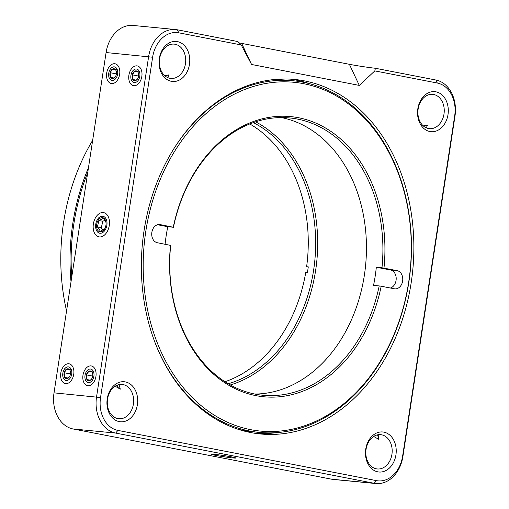 <?xml version="1.0" encoding="UTF-8"?>
<svg xmlns="http://www.w3.org/2000/svg" width="509" height="509" viewBox="0 0 509 509"><rect width="100%" height="100%" fill="white"/><g stroke="black" fill="none" stroke-linecap="round" stroke-linejoin="round"><path stroke-width="0.76" d="M377.551 434.839L378.823 439.362L373.67 436.467M366.066 449.307A17.236 13.145 95.5 0 0 377.347 468.967A17.236 13.145 95.5 0 0 391.924 454.327A17.236 13.145 95.5 0 0 380.643 434.661A17.236 13.145 95.5 0 0 366.066 449.307M395.926 454.925A20.105 15.334 -84.5 0 1 377.805 471.843A20.105 15.334 -84.5 0 1 365.761 449.065A20.105 15.334 -84.5 0 1 383.881 432.141A20.105 15.334 -84.5 0 1 395.926 454.925M137.392 404.693A20.105 15.334 -84.5 0 1 119.271 421.617A20.105 15.334 -84.5 0 1 107.227 398.833A20.105 15.334 -84.5 0 1 125.348 381.915A20.105 15.334 -84.5 0 1 137.392 404.693M107.533 399.075A17.236 13.145 95.5 0 0 118.813 418.742A17.236 13.145 95.5 0 0 133.39 404.101A17.236 13.145 95.5 0 0 122.109 384.435A17.236 13.145 95.5 0 0 107.533 399.075M164.731 75.656L168.943 74.995L167.76 77.61M159.61 58.764A17.236 13.145 95.5 0 0 170.884 78.431A17.236 13.145 95.5 0 0 185.461 63.784A17.236 13.145 95.5 0 0 174.186 44.124A17.236 13.145 95.5 0 0 159.61 58.764M189.469 64.382A20.105 15.334 -84.5 0 1 171.348 81.306A20.105 15.334 -84.5 0 1 159.304 58.522A20.105 15.334 -84.5 0 1 177.425 41.604A20.105 15.334 -84.5 0 1 189.469 64.382M128.898 75.167A10.053 6.483 -79 0 0 131.926 85.035A10.053 6.483 -79 0 0 139.714 82.121A10.053 6.483 -79 0 0 141.839 76.407A10.053 6.483 -79 0 0 141.769 71.54A10.053 6.483 -79 0 0 135.229 66.017A10.053 6.483 -79 0 0 128.898 75.167M106.705 73.029A10.053 6.483 -79 0 0 109.734 82.903A10.053 6.483 -79 0 0 117.528 79.989A10.053 6.483 -79 0 0 119.653 74.276A10.053 6.483 -79 0 0 119.583 69.409A10.053 6.483 -79 0 0 113.036 63.886A10.053 6.483 -79 0 0 106.705 73.029M82.986 375.203A10.053 6.483 -79 0 0 86.015 385.078A10.053 6.483 -79 0 0 93.802 382.164A10.053 6.483 -79 0 0 95.927 376.45A10.053 6.483 -79 0 0 95.857 371.583A10.053 6.483 -79 0 0 89.317 366.06A10.053 6.483 -79 0 0 82.986 375.203M119.017 384.613L120.289 389.13L115.136 386.236M117.204 385.167A7.183 4.632 -79 0 0 120.34 389.143M60.794 373.072A10.053 6.483 -79 0 0 63.822 382.94A10.053 6.483 -79 0 0 71.61 380.026A10.053 6.483 -79 0 0 73.741 374.319A10.053 6.483 -79 0 0 73.665 369.445A10.053 6.483 -79 0 0 67.124 363.929A10.053 6.483 -79 0 0 60.794 373.072M215.695 455.37A12.35 0.585 -171.3 0 0 228.967 457.483A12.35 0.585 -171.3 0 0 235.845 457.973A12.35 0.585 -171.3 0 0 231.595 456.897A12.35 0.585 -171.3 0 0 218.851 454.861A12.35 0.585 -171.3 0 0 211.458 454.244A12.35 0.585 -171.3 0 0 215.695 455.37M93.37 223.973A12.35 7.966 -79 0 0 97.085 236.1A12.35 7.966 -79 0 0 106.655 232.524A12.35 7.966 -79 0 0 109.27 225.506A12.35 7.966 -79 0 0 109.18 219.525A12.35 7.966 -79 0 0 101.145 212.743A12.35 7.966 -79 0 0 93.37 223.973M423.265 125.882L427.477 125.22L426.3 127.842M418.144 108.99A17.236 13.145 95.5 0 0 429.418 128.656A17.236 13.145 95.5 0 0 443.994 114.016A17.236 13.145 95.5 0 0 432.72 94.35A17.236 13.145 95.5 0 0 418.144 108.99M448.003 114.608A20.105 15.334 -84.5 0 1 429.882 131.532A20.105 15.334 -84.5 0 1 417.838 108.748A20.105 15.334 -84.5 0 1 435.959 91.83A20.105 15.334 -84.5 0 1 448.003 114.608M144.041 230.774A178.074 135.814 95.5 0 0 260.563 433.98A178.074 135.814 95.5 0 0 411.189 282.673A178.074 135.814 95.5 0 0 294.666 79.468A178.074 135.814 95.5 0 0 144.041 230.774M256.32 433.483A178.074 135.814 95.5 0 0 276.285 432.663M309.847 83.762A178.074 135.814 95.5 0 0 290.404 79.143M168.982 75.001A7.183 4.632 -79 0 0 165.565 76.331M435.889 80.021A31.882 24.317 -84.5 0 1 454.982 116.147L402.912 456.458A31.882 24.317 -84.5 0 1 375.941 483.55A31.882 24.317 -84.5 0 1 374.179 483.296L115.645 433.07A31.882 24.317 -84.5 0 1 96.545 396.944L148.622 56.633A31.882 24.317 -84.5 0 1 175.586 29.541A31.882 24.317 -84.5 0 1 177.355 29.796L237.83 41.547L241.247 44.951L251.567 64.478L359.29 85.404L374.821 70.897L375.407 68.276L435.889 80.021L437.301 83.037L374.821 70.897M175.586 29.541L133.059 25.45A31.882 24.317 95.5 0 0 106.088 52.542L54.018 392.853A31.882 24.317 95.5 0 0 73.111 428.979L331.645 479.204A31.882 24.317 95.5 0 0 333.414 479.459L375.941 483.55M239.128 42.864A20.105 0.954 -171.3 0 0 241.66 43.38L349.384 64.306A20.105 0.954 -171.3 0 0 375.407 68.276M241.247 44.951L178.767 32.811A29.007 22.122 95.5 0 0 152.624 57.224L100.547 397.535A29.007 22.122 95.5 0 0 117.929 430.41L376.463 480.636A29.007 22.122 95.5 0 0 402.606 456.223L454.677 115.906A29.007 22.122 95.5 0 0 437.301 83.037M71.744 277.004A183.819 140.191 -84.5 0 1 87.739 172.468M71.018 281.731A185.257 141.286 -84.5 0 1 88.464 167.741M92.657 140.331A185.257 141.286 95.5 0 0 66.558 310.904M408.663 282.221A175.204 133.619 95.5 0 0 303.714 83.699A175.204 133.619 95.5 0 0 145.822 231.156A175.204 133.619 95.5 0 0 250.772 429.679A175.204 133.619 95.5 0 0 408.663 282.221M172.716 150.581A176.636 134.72 -84.5 0 1 293.235 80.772A176.636 134.72 -84.5 0 1 408.816 282.342A176.636 134.72 -84.5 0 1 259.405 432.427A176.636 134.72 -84.5 0 1 154.412 340.922M293.235 80.772L286.949 80.168A176.636 134.72 95.5 0 0 271.259 79.856M379.192 285.931L373.542 285.384A139.301 106.241 95.5 0 0 375.158 276.355A139.301 106.241 95.5 0 0 376.323 267.238L381.973 267.779A139.301 106.241 95.5 0 0 289.659 117.942A139.301 106.241 95.5 0 0 173.448 227.268L160.138 224.59A9.194 7.011 95.5 0 0 159.629 224.52A9.194 7.011 95.5 0 0 151.809 232.664A9.194 7.011 95.5 0 0 157.364 242.742L170.668 245.421A139.301 106.241 95.5 0 0 262.981 395.258A139.301 106.241 95.5 0 0 379.192 285.931L381.196 286.23A140.738 107.335 -84.5 0 1 255.982 395.646A140.738 107.335 -84.5 0 1 170.515 245.3M157.523 224.73L167.792 226.721A139.301 106.241 95.5 0 0 166.176 235.756A139.301 106.241 95.5 0 0 165.081 244.244M281.388 117.566A139.301 106.241 -84.5 0 1 364.355 275.318A139.301 106.241 -84.5 0 1 254.793 394.049M381.196 286.23L394.348 288.781A9.194 7.011 95.5 0 0 394.857 288.858A9.194 7.011 95.5 0 0 402.632 281.051A9.194 7.011 95.5 0 0 397.128 270.635L381.973 267.779M390.39 288.011A9.194 7.011 95.5 0 0 396.059 280.414A9.194 7.011 95.5 0 0 390.556 269.999L376.323 267.238M167.792 226.721L173.448 227.268M173.289 227.148A140.738 107.335 -84.5 0 1 298.509 117.725A140.738 107.335 -84.5 0 1 383.977 268.078M237.665 429.132A176.636 134.72 95.5 0 0 253.119 431.823L259.405 432.427M105.732 218.316A8.615 5.561 -79 0 0 97.594 219.309A8.615 5.561 -79 0 0 95.832 228.382A8.615 5.561 -79 0 0 96.907 231.162A8.615 5.561 -79 0 0 104.924 230.348A8.615 5.561 -79 0 0 105.732 218.316M106.044 222.694L105.299 220.658L103.27 218.38L98.937 220.505L97.384 226.944L99.42 229.222L100.165 231.258L104.491 229.133M97.645 230.093A7.183 4.632 -79 0 0 104.625 228.935A7.183 4.632 -79 0 0 105.961 222.089A7.183 4.632 -79 0 0 104.994 219.385A7.183 4.632 -79 0 0 98.313 220.066A7.183 4.632 -79 0 0 97.645 230.093M104.988 220.212L102.85 221.262L101.297 227.701L102.977 230.316M102.85 221.262L98.937 220.505M101.297 227.701L97.384 226.944M134.637 69.332A6.891 4.447 -79 0 0 132.391 71.445A6.891 4.447 -79 0 0 130.978 78.698A6.891 4.447 -79 0 0 136.1 82.242A6.891 4.447 -79 0 0 139.867 73.582A6.891 4.447 -79 0 0 134.637 69.332M138.575 73.881L137.92 72.081L134.84 71.126L132.295 74.836L132.824 79.493L135.897 80.441L137.214 79.264M132.824 79.493A4.975 3.207 -79 0 0 135.897 80.441A4.975 3.207 -79 0 0 137.519 78.92A4.975 3.207 -79 0 0 138.448 76.738A4.975 3.207 -79 0 0 138.537 73.684A4.975 3.207 -79 0 0 137.92 72.081A4.975 3.207 -79 0 0 134.84 71.126A4.975 3.207 -79 0 0 132.295 74.836A4.975 3.207 -79 0 0 132.824 79.493L136.259 80.161M139.542 72.043L134.84 71.126M138.575 76.057L132.295 74.836M88.725 369.375A6.891 4.447 -79 0 0 86.479 371.487A6.891 4.447 -79 0 0 85.067 378.741A6.891 4.447 -79 0 0 90.188 382.284A6.891 4.447 -79 0 0 93.955 373.625A6.891 4.447 -79 0 0 88.725 369.375M92.663 373.924L92.002 372.124L88.929 371.169L86.384 374.879L86.912 379.536L89.985 380.484L91.302 379.307M86.912 379.536A4.975 3.207 -79 0 0 89.985 380.484A4.975 3.207 -79 0 0 91.607 378.963A4.975 3.207 -79 0 0 92.536 376.781A4.975 3.207 -79 0 0 92.625 373.727A4.975 3.207 -79 0 0 92.002 372.124A4.975 3.207 -79 0 0 88.929 371.169A4.975 3.207 -79 0 0 86.384 374.879A4.975 3.207 -79 0 0 86.912 379.536L90.347 380.204M93.631 372.085L88.929 371.169M92.663 376.1L86.384 374.879M112.451 67.201A6.891 4.447 -79 0 0 110.198 69.307A6.891 4.447 -79 0 0 108.792 76.566A6.891 4.447 -79 0 0 113.914 80.104A6.891 4.447 -79 0 0 117.681 71.445A6.891 4.447 -79 0 0 112.451 67.201M116.383 71.744L115.728 69.943L112.654 68.995L110.103 72.698L110.631 77.362L113.711 78.31L115.028 77.126M110.631 77.362A4.975 3.207 -79 0 0 113.711 78.31A4.975 3.207 -79 0 0 115.333 76.789A4.975 3.207 -79 0 0 116.256 74.6A4.975 3.207 -79 0 0 116.345 71.553A4.975 3.207 -79 0 0 115.728 69.943A4.975 3.207 -79 0 0 112.654 68.995A4.975 3.207 -79 0 0 110.103 72.698A4.975 3.207 -79 0 0 110.631 77.362L114.067 78.023M117.356 69.911L112.654 68.995M116.389 73.92L110.103 72.698M66.533 367.244A6.891 4.447 -79 0 0 64.287 369.349A6.891 4.447 -79 0 0 62.881 376.603A6.891 4.447 -79 0 0 67.996 380.147A6.891 4.447 -79 0 0 71.769 371.487A6.891 4.447 -79 0 0 66.533 367.244M70.471 371.786L69.816 369.986L66.736 369.038A4.975 3.207 -79 0 0 64.191 372.741A4.975 3.207 -79 0 0 64.719 377.398A4.975 3.207 -79 0 0 67.792 378.352A4.975 3.207 -79 0 0 69.415 376.832A4.975 3.207 -79 0 0 70.344 374.643A4.975 3.207 -79 0 0 69.816 369.986A4.975 3.207 -79 0 0 66.736 369.038L64.191 372.741L64.719 377.398L67.792 378.352L69.116 377.169M71.445 369.948L66.736 369.038M70.477 373.962L64.191 372.741M68.155 378.066L64.719 377.398M224.946 381.75A136.972 104.466 -84.5 0 0 305.75 272.385L307.417 272.544A136.972 104.466 -84.5 0 0 308.282 266.869L306.615 266.71L308.25 267.117M249.747 123.948A136.972 104.466 -84.5 0 1 306.615 266.71M228.197 383.761A136.972 104.466 95.5 0 0 314.842 260.303A136.972 104.466 95.5 0 0 253.317 122.593M255.601 121.816A138.41 105.56 -84.5 0 1 316.859 260.5A138.41 105.56 -84.5 0 1 230.291 384.963M331.645 479.204L374.179 483.296L376.463 480.636M117.929 430.41L115.645 433.07L73.111 428.979M54.018 392.853L100.547 397.535M251.567 64.478L241.66 43.38M359.29 85.404L349.384 64.306M178.767 32.811L177.355 29.796M152.624 57.224L106.088 52.542M390.556 269.999L397.128 270.635M159.113 224.494L160.138 224.59M95.832 228.382L96.156 230.011M97.594 219.309L98.504 217.922M378.181 435.157L378.486 436.684M130.978 78.698L131.176 79.678M132.391 71.445L132.938 70.611M85.067 378.741L85.264 379.72M86.479 371.487L87.026 370.647M108.792 76.566L108.983 77.54M110.198 69.307L110.746 68.473M62.881 376.603L63.071 377.583M64.287 369.349L64.834 368.516"/></g></svg>
